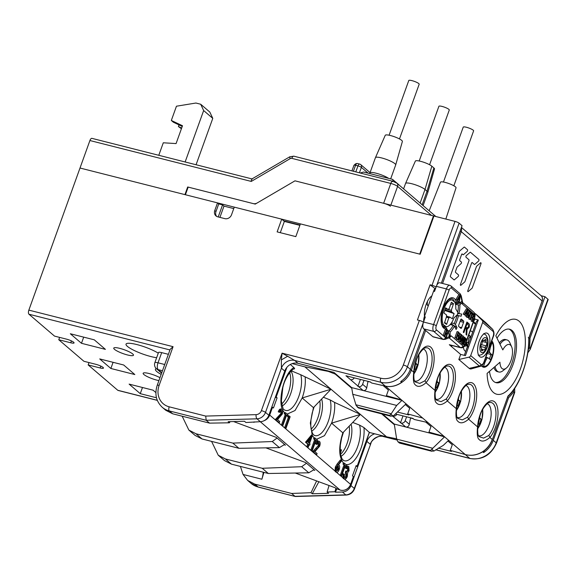 <?xml version="1.0" encoding="UTF-8"?>
<svg xmlns="http://www.w3.org/2000/svg" width="577" height="577" viewBox="0 0 577 577"><rect width="100%" height="100%" fill="white"/><g stroke="black" fill="none" stroke-linecap="round" stroke-linejoin="round"><path stroke-width="0.87" d="M219.924 217.385L223.984 206.104L222.563 204.893L218.733 203.919L217.515 202.88L80.008 168.03L28.85 310.123A3.311 1.471 104.2 0 0 28.965 314.22L54.512 336.102L66.492 339.139A5.792 1.118 -160.2 0 1 74.065 342.918A5.792 1.118 -160.2 0 1 70.747 342.781L58.767 339.745L83.91 361.281L95.883 364.318A5.792 1.118 -160.2 0 1 103.463 368.097A5.792 1.118 -160.2 0 1 100.146 367.96L88.166 364.924L89.009 362.572M222.563 204.893L218.221 216.952M216.627 216.382A5.518 4.825 130.6 0 1 215.986 211.557L218.733 203.919M441.355 283.17L462.054 225.679L459.112 223.155A3.311 0.635 -160.2 0 0 455.022 221.388L433.94 216.043L420.186 254.241L300.408 223.883L295.821 236.62L277.133 231.882L281.72 219.152L234.284 207.129L231.536 214.767A5.518 4.825 -49.4 0 1 224.907 218.647L217.724 216.822A5.518 4.825 -49.4 0 1 215.971 215.921A5.518 4.825 -49.4 0 1 214.767 210.518L215.986 211.557M280.292 232.682L284.353 221.409L299.881 225.34M284.353 221.409L281.72 219.152M223.984 206.104L233.764 208.585M374.733 433.81A11.035 9.658 -49.4 0 0 366.864 441.391L350.953 485.589A8.828 7.725 130.6 0 1 342.435 492.022L345.782 494.886L294.998 496.328L291.652 493.465L254.76 484.117L258.099 486.981L295.431 496.501L346.193 495.052A3.311 1.255 -91.6 0 1 345.782 494.886A8.828 7.725 -49.4 0 0 354.3 488.452L370.968 443.215C371.249 440.258 379.082 434.373 383.46 436.58L396.839 439.883M342.435 492.022L335.497 492.217L336.723 488.806M335.915 488.438L334.934 491.734L335.497 492.217M316.593 480.951L311.01 492.693L291.652 493.465M311.01 492.693L312.272 493.775L318.857 481.781M334.934 491.734L327.109 492.044L328.587 493.313L312.272 493.775M254.76 484.117L247.656 480.432L243.054 474.453L240.407 466.418M263.92 472.375L261.879 479.227A16.545 7.35 104.2 0 0 263.242 472.202M340.358 453.233L341.555 449.923L340.134 449.562M88.166 364.924L117.766 390.276A3.311 1.471 104.2 0 0 118.054 390.434L157.319 400.38M59.619 337.394L58.767 339.745M217.515 202.88L214.767 210.518M423.439 322.211A3.311 0.635 -160.2 0 0 419.356 320.444L417.438 319.961L430.096 284.822L432.007 285.305A3.311 0.635 19.8 0 1 436.089 287.065M205.7 416.082L169.191 406.821A3.311 1.471 104.2 0 0 169.306 410.925A22.063 19.308 130.6 0 1 162.288 407.312L165.714 410.247L172.653 413.788L209.545 423.136L206.198 420.272L205.7 416.082L256.087 414.647A5.518 4.825 130.6 0 0 261.41 410.622L282.088 353.182L281.338 359.933L281.41 368.198L265.499 412.396L268.846 415.26L284.757 371.061A11.035 9.658 130.6 0 1 298.006 363.301L333.939 372.41L351.681 387.607L401.989 400.359L396.68 405.422L352.756 394.293L351.681 387.607M209.545 423.136L229.401 422.797L228.139 421.708L244.453 421.246L245.925 422.508L260.328 421.693A8.828 7.725 -49.4 0 0 268.846 415.26M419.356 320.444L403.316 365.01A3.311 0.635 19.8 0 1 407.405 366.784A22.063 19.308 130.6 0 1 380.907 382.299L294.659 360.437L287.62 356.254L281.338 359.933M287.62 356.254L282.088 353.182L380.791 378.195A18.752 16.416 130.6 0 0 403.316 365.01M401.628 382.299L400.705 381.563A22.063 19.308 -49.4 0 0 410.348 369.302L424.622 329.64M430.096 284.822L435 288.572M484.305 450.695L483.62 452.584L482.725 451.762M473.457 321.959L475.65 323.841M431.856 295.929A13.927 6.181 104.2 0 0 424.708 310.029A13.927 6.181 104.2 0 0 424.484 316.398M438.282 448.069L451.481 451.409L450.262 450.37L465.242 454.532L449.231 440.814L448.293 440.604M382.659 414.142L394.257 424.073L444.564 436.818L427.939 422.58L414.178 419.457L412.959 418.419L395.418 413.976M401.671 380.885L401.715 382.428C396.37 386.078 390.917 387.311 385.364 386.114L371.602 382.991L370.384 381.952L345.948 375.757L350.513 379.666A3.311 2.899 -49.4 0 0 354.249 377.863M364.015 380.337L362.594 384.282A3.311 2.899 130.6 0 1 358.62 386.612L350.513 379.666M383.236 385.631L388.415 390.066L386.402 395.671L401.383 399.832L385.364 386.114C390.874 387.275 396.291 386.02 401.614 382.342M360.423 379.428L357.899 386.431M370.412 381.981L367.953 381.548L366.727 387.823C366.207 389.893 365.025 390.788 363.178 390.521L358.62 386.612M370.737 382.255L370.355 382.154M386.402 395.671L387.614 396.709M401.989 400.359L406.655 404.347L401.989 400.359M397.445 412.043L408.905 414.942L407.687 413.904L422.667 418.065L406.655 404.347L405.718 404.138M406.59 416.803L405.169 420.748A3.311 2.899 130.6 0 1 401.195 423.078L392.67 416.212M422.667 418.065L427.939 422.58L422.667 418.065M392.937 416.096L393.081 416.132A3.311 2.899 -49.4 0 0 396.825 414.329M402.998 415.894L400.474 422.898M410.182 417.712L410.528 418.015L409.302 424.29C408.783 426.36 407.6 427.254 405.754 426.987L401.195 423.078M413.305 418.722L410.528 418.015M407.687 413.904L409.706 408.3L405.306 404.535M425.812 422.097L430.99 426.533L428.978 432.137L443.958 436.299L449.231 440.814L444.564 436.818L431.791 449.209L433.94 451.055L431.214 451.048L430.471 450.413L431.791 449.209M428.978 432.137L430.19 433.176M433.94 451.055L443.309 445.365L448.617 440.294M430.471 450.413L397.95 441.787L396.68 439.133L394.257 424.073M397.95 441.787L399.493 443.064L431.82 451.257L399.493 443.064M352.756 394.293L356.088 405.371L358.829 408.047L390.326 416.031L393.06 416.031L394.084 415.245L406.042 403.828M358.829 408.047L390.932 416.233L389.583 415.39L391.249 413.723L396.68 405.422M358.613 408.047L357.062 406.771M277.083 438.044L272.272 441.528L232.856 443.107L195.964 433.76L188.859 430.067L195.113 435.426L202.044 438.967L238.936 448.315L279.383 447.622L284.612 444.492M188.859 430.067L182.166 416.197M229.401 422.797L230.122 421.657M162.288 407.312C156.129 401.441 154.441 394.105 157.232 385.299L170.186 349.316L173.064 346.676L159.129 385.378A18.752 16.416 130.6 0 0 169.191 406.821M161.683 352.626L158.019 362.81A5.518 1.06 19.8 0 0 154.852 362.681L158.524 352.489A5.518 1.06 -160.2 0 1 161.683 352.626L168.39 354.321M81.472 343.301L105.425 349.373L94.275 339.817L70.322 333.751L81.472 343.301L83.687 337.134M155.891 392.591L153.071 390.182L129.111 384.109L140.261 393.658L156.475 397.762M110.871 368.479L134.823 374.552L123.673 364.996L99.72 358.93L110.871 368.479L113.085 362.313M158.278 353.182A19.034 3.664 -160.2 0 0 136.944 344.584A19.034 3.664 -160.2 0 0 126.031 344.123A19.034 3.664 -160.2 0 0 150.936 356.564A19.034 3.664 -160.2 0 0 156.648 357.704M156.345 368.638A19.034 3.664 -160.2 0 0 155.429 369.309A19.034 3.664 -160.2 0 0 161.156 374.401M127.467 354.956A10.48 2.019 -160.2 0 0 133.475 355.208A10.48 2.019 -160.2 0 0 119.764 348.357A10.48 2.019 -160.2 0 0 113.756 348.104A10.48 2.019 -160.2 0 0 127.467 354.956M159.966 377.711A10.48 2.019 -160.2 0 0 149.162 373.535A10.48 2.019 -160.2 0 0 143.154 373.283A10.48 2.019 -160.2 0 0 156.865 380.135A10.48 2.019 -160.2 0 0 158.927 380.589M140.261 393.658L142.483 387.492M254.168 421.866L253.952 422.371M232.856 443.107L238.936 448.315M306.481 463.223L301.67 466.706L262.254 468.286L225.362 458.939L218.257 455.253L211.564 441.376M218.257 455.253L224.511 460.605L231.442 464.146L268.334 473.493L308.782 472.801L314.003 469.671M262.254 468.286L268.334 473.493M450.262 450.37L452.281 444.766L447.882 441.001M482.711 451.798C477.064 455.195 471.243 456.111 465.242 454.532C471.2 456.075 476.991 455.13 482.61 451.712L482.927 451.69C487.349 448.646 490.493 444.615 492.347 439.616L507.724 396.788C519.668 386.265 529.484 358.88 528.95 337.949L542.12 300.92L461.232 231.637L442.566 283.48M507.522 397.466L508.597 397.733L493.263 440.323A22.063 19.308 130.6 0 1 483.62 452.584M513.645 389.915L513.58 391.963A47.992 21.306 104.2 0 1 508.597 397.733M514.67 388.422L514.742 392.403L513.58 391.963M366.864 441.391L370.21 444.254A11.035 9.658 130.6 0 1 383.46 436.493L382.681 435.823M528.95 337.999L530.003 338.266L544.969 296.701L541.154 295.727M530.003 338.266A47.992 21.306 104.2 0 1 529.462 347.837L530.184 348.458L530.22 349.424L548.15 299.607A3.311 0.635 -160.2 0 0 547.912 299.218L544.969 296.701M529.462 347.837L528.251 349.691M530.22 349.424L527.796 352.864M451.596 346.662L452.007 345.515M475.491 324.281L473.299 322.399M463.36 347.224A10.48 4.652 104.2 0 0 463.951 349.474A10.48 4.652 104.2 0 0 464.939 350.895A10.48 4.652 104.2 0 0 465.747 351.35M472.585 332.359A10.48 4.652 104.2 0 0 471.907 331.544A10.48 4.652 104.2 0 0 470.197 331.01M450.082 345.024L451.185 346.308M451.221 346.005L451.452 345.378M428.502 305.24L427.124 304.887L428.271 305.875M427.456 301.382A13.927 6.181 -75.8 0 1 427.124 304.887M329.049 485.524L327.109 492.044M340.163 450.796L341.151 451.041M446.41 317.184L448.863 317.826A1.104 0.49 104.2 0 0 448.942 317.862A1.104 0.49 104.2 0 0 449.634 317.083L446.511 316.146M449.678 316.953L452.39 318.8L454.106 313.621L444.737 310.426M454.106 313.621L451.394 311.768L444.845 310.109M448.92 308.76L449.122 308.789A1.104 0.49 104.2 0 0 449.05 308.76A1.104 0.49 104.2 0 0 448.358 309.539L451.358 310.311A1.104 0.49 104.2 0 1 451.438 311.638L451.394 311.768M450.594 304.562L453.493 303.668L451.373 302.218L449.18 308.825M451.308 310.275L453.493 303.668M445.249 308.89L448.358 309.539M448.315 309.669L445.603 307.815L443.886 312.994L446.555 314.977A1.104 0.49 104.2 0 0 446.634 316.304L444.499 322.947L446.62 324.397L444.716 322.283M446.62 324.397L448.812 317.79M451.632 299.86L454.611 301.886A13.79 6.123 -75.8 0 1 455.808 308.969L457.929 312.59A1.104 0.49 -75.8 0 1 457.914 313.801A1.104 0.49 -75.8 0 1 457.547 314.451L453.962 317.934A13.79 6.123 -75.8 0 1 446.36 326.762L443.381 324.728A13.79 6.123 -75.8 0 1 443.684 309.683A13.79 6.123 -75.8 0 1 451.632 299.86L449.216 299.247M442.494 325.781L446.36 326.762M443.381 324.728L441.895 324.353M445.841 219.065L456.039 187.813A8.273 1.594 -160.2 0 0 455.433 186.84A8.273 1.594 -160.2 0 0 446.987 182.916A8.273 1.594 -160.2 0 0 440.467 182.209L429.18 210.807M453.839 185.772L473.609 130.864A5.518 1.06 -160.2 0 0 466.389 127.257A5.518 1.06 -160.2 0 0 463.23 127.128L443.461 182.036M429.584 164.741L449.281 110.027A5.518 1.06 -160.2 0 0 442.061 106.42A5.518 1.06 -160.2 0 0 438.902 106.291L419.205 160.997M399.479 138.949L419.176 84.242A5.518 1.06 -160.2 0 0 411.956 80.636A5.518 1.06 -160.2 0 0 408.79 80.499L389.093 135.213M483.598 366.366A13.242 5.878 -75.8 0 1 483.526 366.352L483.598 366.366A13.242 5.878 -75.8 0 0 491.748 357.625A13.242 5.878 -75.8 0 0 492.145 342.406L491.301 342.175M492.145 342.406L490.486 347.015L489.368 347.549M484.615 360.762L485.185 361.736L486.981 358.122L487.918 357.863L490.601 359.651A12.607 5.597 104.2 0 0 492.203 355.216L489.794 352.634L489.447 351.278L490.486 347.015M485.185 361.736L483.526 366.352M489.246 358.981L490.601 359.651M489.332 358.807A11.129 4.941 104.2 0 0 490.854 354.523L492.203 355.216M487.666 352.273L489.794 352.634M490.854 354.523L487.255 353.434M488.12 351.025L489.447 351.278M488.777 349.193L489.7 349.41M486.086 359.442L485.192 359.161M486.981 358.122L485.726 357.675M487.918 357.863L485.921 357.134M463.591 322.312A1.104 0.49 104.2 0 0 463.555 320.949L461.427 319.124A1.104 0.49 104.2 0 0 461.326 319.074A1.104 0.49 104.2 0 0 460.655 319.795L458.729 325.139A1.104 0.49 104.2 0 0 458.765 326.51L460.893 328.327A1.104 0.49 104.2 0 0 460.994 328.385A1.104 0.49 104.2 0 0 461.665 327.657L463.591 322.312L460.071 321.418M451.488 322.868L454.128 323.538A20.96 9.304 104.2 0 0 457.02 315.504L461.153 316.21L461.65 314.068L457.518 313.354M448.105 332.179L449.021 334.04L449.086 336.939L450.197 336.016L450.089 332.128L449.101 330.917A20.96 9.304 104.2 0 0 453.212 325.327L454.467 326.171L456.104 329.481L457.02 327.693L455.383 324.382L454.128 323.538M455.462 304.274L458.426 305.024L459.927 304.793L462.127 302.882L462.105 302.016L462.574 304.281L462.761 303.091L461.275 295.9A2.207 1.457 168.3 0 1 461.03 296.83L461.91 301.093L460.417 302.384L456.212 301.764L454.835 302.572M459.624 341.548L461.11 342.284L460.771 341.995L462.97 335.879L461.773 335.576L461.456 336.456M461.146 342.19L461.081 342.983L462.639 343.596L461.081 342.983M462.97 335.879L463.331 336.189L462.855 341.75L464.499 337.192L463.266 336.99M462.877 344.519L462.004 343.769L464.074 344.822C464.86 345.363 465.61 344.657 466.31 342.695L466.634 339.132L464.73 337.797M468.236 315.013L469.49 311.537L470.688 311.84L469.433 315.316L468.236 315.013L467.846 315.965M467.644 311.111L467.961 310.224L469.159 310.527L467.889 314.047L467.868 317.523L466.67 317.22L467.868 317.523C468.56 317.985 469.188 317.357 469.765 315.648L471.027 312.135L470.688 311.84M466.202 316.297L466.67 317.22M468.784 318.93L470.327 319.528L469.981 319.232L471.928 313.823L470.731 313.52L468.784 318.93L469.981 319.232M473.508 314.876C472.686 314.422 471.914 315.165 471.2 317.105L471.25 321.144L472.743 321.605L471.25 321.144M474.705 315.179L474.727 319.312C474.02 321.187 473.255 321.901 472.448 321.447L472.397 317.408C473.111 315.468 473.883 314.725 474.705 315.179L473.09 314.689M463.18 314.126L464.745 314.746L464.377 314.436L467.543 309.149L466.346 308.846L463.18 314.126L464.377 314.436M465.415 313.585L465.134 315.807L466.699 316.42L465.134 315.807M457.063 339.363L458.556 340.098L458.188 339.781L461.355 334.501L460.157 334.198L459.516 335.266M459.227 338.937L458.946 341.151L460.511 341.772L458.946 341.151M454.892 337.682L456.429 338.281L456.09 337.985L458.289 331.876L457.092 331.573L454.892 337.682L456.09 337.985M457.28 335.929L456.421 338.987L457.958 339.586L456.421 338.987M458.289 331.876L458.636 332.164L457.727 334.674L458.917 335.691L459.819 333.181L458.621 332.879L457.914 334.833M465.48 328.111L466.331 328.904L466.065 334.588L466.721 335.15L467.002 329.243L469.065 327.426C469.685 325.378 469.563 324.072 468.69 323.517L466.93 322.009L463.266 332.193L463.836 332.684L465.48 328.111L464.795 327.938M466.411 329.092L467.204 329.308M462.127 302.882L455.376 303.92M461.91 301.093L462.105 302.016M446.144 332.749L446.85 330.794L448.048 331.097L447.146 333.6L445.956 332.59L446.858 330.08L446.519 329.784L444.319 335.901L444.658 336.189L445.704 333.29L446.886 334.307L445.848 337.206L444.651 336.903L446.187 337.502L448.387 331.393L448.048 331.097M457.979 299.218L459.299 299.629L458.261 298.735L457.309 300.379L455.743 299.766L458.91 294.479L451.445 288.089A3.311 1.471 -75.8 0 0 449.13 290.101L436.291 325.753A3.311 1.471 -75.8 0 0 436.407 329.849L443.122 335.598L445.321 329.481L446.519 329.784M458.102 299.319L457.698 301.439L459.263 302.052L460.496 295.114L458.91 294.479M449.021 334.04L448.271 331.725M443.287 326.863L446.41 327.974L447.5 330.96M435.808 287.851A5.518 2.452 104.2 0 0 433.551 291.219L424.376 316.686A5.518 2.452 104.2 0 0 423.72 321.418M474.799 319.103L478.29 319.99L465.451 355.634L460.662 354.422L449.31 344.7A5.518 2.452 104.2 0 0 449.786 344.952L460.807 347.743A5.518 2.452 -75.8 0 1 460.331 347.491L449.05 337.833M433.551 291.219L434.503 291.464L436.342 286.372A5.518 2.452 104.2 0 1 439.724 282.759L449.786 285.305A5.518 2.452 -75.8 0 0 446.403 288.918L436.342 286.372M424.376 316.686L425.336 316.924L423.504 322.016A5.518 2.452 104.2 0 0 423.698 328.847L432.822 336.665A5.518 2.452 104.2 0 0 433.298 336.918L443.36 339.471A5.518 2.452 -75.8 0 1 442.884 339.211A2.207 1.933 -49.4 0 0 445.531 337.66A3.311 1.471 -75.8 0 0 446.288 337.776A2.207 1.882 68.7 0 1 445.177 339.341L449.844 337.523L451.207 335.857L449.707 336.441M450.197 336.016L449.043 334.595M457.02 315.504L456.58 315.388M453.212 325.327L450.175 324.555M449.101 330.917L447.694 330.556M456.724 315.251L461.153 316.21M457.02 327.693L450.954 323.618M444.319 335.901L443.122 335.598L444.658 336.189M443.461 335.886L444.651 336.903L445.689 334.004L446.886 334.307M460.417 302.384L458.463 303.113L454.943 302.593M459.263 302.052L457.698 301.439M458.895 301.742L459.299 299.629M455.743 299.766L457.309 300.379M456.941 300.069L460.107 294.782M459.451 298.836L460.049 295.655L458.621 298.121L459.451 298.836M459.811 296.924L459.379 296.816M459.573 341.692L460.771 341.995M464.499 337.192L464.838 337.487L462.639 343.596M462.278 343.286L462.754 337.725L461.11 342.284M463.201 344.08L465.401 337.963M464.297 344.094L463.8 343.668L465.488 338.966L465.985 339.384L465.971 342.392L465.026 344.152L464.088 343.914M465.141 339.55L464.773 342.089L463.829 343.849M465.394 339.24L465.985 339.384M465.264 339.586L466.339 339.86M464.773 342.089L465.971 342.392M468.358 316.852L468.25 314.299L469.498 310.823L469.159 310.527M468.127 316.723L469.433 315.316M471.928 313.823L470.702 313.044M471.149 313.16L471.402 312.453L470.955 312.337M471.402 312.453L473.306 314.083L473.053 314.79L472.116 314.552M473.053 314.79L472.274 314.119L470.327 319.528M471.2 317.105L472.397 317.408M472.7 320.74L474.388 319.009L474.453 315.886L472.736 317.711L472.902 320.855M473.255 315.583L473.19 318.706L472.412 320.206M473.19 318.706L474.388 319.009M467.543 309.149L467.933 309.481L466.699 316.42M466.331 316.109L466.735 313.989L465.538 313.686M466.735 313.989L465.697 313.102L464.745 314.746M466.05 312.482L466.887 313.196L467.485 310.022L466.05 312.482M456.991 339.478L458.188 339.781M461.355 334.501L461.744 334.833L460.511 341.772M460.143 341.461L460.547 339.341L459.35 339.038M460.547 339.341L459.508 338.454L458.556 340.098M459.862 337.833L460.691 338.548L461.297 335.374L459.862 337.833M459.819 333.181L460.157 333.477L457.958 339.586M457.619 339.298L458.665 336.398L457.46 336.095M458.665 336.398L457.474 335.381L456.429 338.281M466.692 322.673L468.019 324.476M469.065 327.426L468.365 327.253M467.168 328.053L466.331 328.904M467.139 330.015L466.49 329.849M466.396 323.502L468.293 324.707L468.481 326.964L466.995 327.866L467.428 328.125L465.098 327.109M465.552 327.505L466.995 327.866L465.221 326.762M467.082 323.675L465.906 326.935M476.761 266.112L480.569 262.795A0.909 0.404 -75.8 0 1 480.814 262.715A0.909 0.404 -75.8 0 1 480.929 263.877L472.332 287.75A0.909 0.404 -75.8 0 1 472.022 288.262L468.207 291.58A0.909 0.404 -75.8 0 1 467.961 291.659A0.909 0.404 -75.8 0 1 467.853 290.498L476.443 266.624A0.909 0.404 -75.8 0 1 476.761 266.112M464.99 281.468A0.909 0.404 -75.8 0 1 464.68 281.973L460.864 285.29A0.909 0.404 -75.8 0 1 460.619 285.377A0.909 0.404 -75.8 0 1 460.511 284.209L468.928 260.826A0.909 0.404 104.2 0 0 468.899 259.7L466.028 257.248A0.909 0.404 -75.8 0 1 465.906 256.462A0.909 0.404 -75.8 0 1 466.31 255.611L470.125 252.3A0.909 0.404 -75.8 0 1 470.37 252.214A0.909 0.404 -75.8 0 1 470.45 252.257L478.845 259.448A0.909 0.404 -75.8 0 1 478.968 260.234A0.909 0.404 -75.8 0 1 478.571 261.085L474.756 264.396A0.909 0.404 -75.8 0 1 474.51 264.482A0.909 0.404 -75.8 0 1 474.431 264.439L472.231 262.557A0.909 0.404 104.2 0 0 472.152 262.513A0.909 0.404 104.2 0 0 471.597 263.112L464.99 281.468M467.5 249.733L464.442 247.107A0.909 0.404 -75.8 0 0 464.362 247.064A0.909 0.404 -75.8 0 0 464.117 247.151L459.407 251.247A0.909 0.404 -75.8 0 0 459.09 251.76L450.464 275.719A0.909 0.404 -75.8 0 0 450.5 276.845L454.027 279.874A0.909 0.404 -75.8 0 0 454.106 279.917A0.909 0.404 -75.8 0 0 454.351 279.831L458.167 276.513A0.909 0.404 -75.8 0 0 458.571 275.662A0.909 0.404 -75.8 0 0 458.448 274.883L455.585 272.423A0.909 0.404 104.2 0 1 455.549 271.305L456.934 267.461A0.909 0.404 104.2 0 1 457.244 266.949L461.059 263.631A0.909 0.404 -75.8 0 0 461.463 262.78A0.909 0.404 -75.8 0 0 461.34 262.001L459.804 260.689A0.909 0.404 104.2 0 1 459.775 259.563L461.586 254.536A0.909 0.404 104.2 0 1 462.141 253.945A0.909 0.404 104.2 0 1 462.22 253.981L463.086 254.724A0.909 0.404 -75.8 0 0 463.165 254.767A0.909 0.404 -75.8 0 0 463.41 254.681L467.226 251.363A0.909 0.404 -75.8 0 0 467.622 250.512A0.909 0.404 -75.8 0 0 467.5 249.733M466.086 344.952L465.358 344.577M468.019 346.95L466.497 342.536L468.077 342.435L468.344 344.123L468.077 342.442C468.373 338.735 469.094 337.069 470.226 337.451M470.738 337.48L470.024 337.3M481.182 347.693A1.652 0.736 -75.8 0 1 481.247 347.736A1.652 0.736 -75.8 0 1 481.478 349.121A1.89 0.837 104.2 0 0 481.737 350.708A1.89 0.837 104.2 0 0 481.903 350.794A1.89 0.837 104.2 0 0 482.747 350.21A1.652 0.736 -75.8 0 1 483.49 349.705A1.652 0.736 -75.8 0 1 483.634 349.777A1.652 0.736 -75.8 0 1 483.692 349.842A1.89 0.837 104.2 0 0 483.764 349.914A1.89 0.837 104.2 0 0 483.93 350.001A1.89 0.837 104.2 0 0 485.322 347.621A1.652 0.736 -75.8 0 1 485.971 345.825A1.89 0.837 104.2 0 0 486.685 344.051A1.89 0.837 104.2 0 0 486.411 342.572A1.89 0.837 104.2 0 0 486.332 342.514A1.652 0.736 -75.8 0 1 486.267 342.471A1.652 0.736 -75.8 0 1 486.036 341.086A1.89 0.837 104.2 0 0 485.776 339.5A1.89 0.837 104.2 0 0 485.61 339.413A1.89 0.837 104.2 0 0 484.767 339.997A1.652 0.736 -75.8 0 1 484.024 340.502A1.652 0.736 -75.8 0 1 483.879 340.43A1.652 0.736 -75.8 0 1 483.822 340.365A1.89 0.837 104.2 0 0 483.75 340.293A1.89 0.837 104.2 0 0 483.584 340.206A1.89 0.837 104.2 0 0 482.192 342.587A1.652 0.736 -75.8 0 1 481.543 344.382A1.89 0.837 104.2 0 0 480.829 346.157A1.89 0.837 104.2 0 0 481.103 347.635A1.89 0.837 104.2 0 0 481.182 347.693M467.413 346.727L466.057 343.337L466.266 344.613M468.589 335.475L468.993 335.396M470.003 335.828L468.611 335.922M466.497 342.536L467.514 346.445M470.435 337.278L470.067 335.915M464.442 346.135L466.721 345.839L464.442 346.135M468.315 336.232L469.952 335.771L470.205 337.343M469.952 335.771L470.45 337.408M415.26 363.964L417.308 364.491L415.685 363.106M417.308 364.491L415.469 369.59L414.336 368.609M436.544 382.198L438.592 382.724L436.969 381.339M438.592 382.724L436.76 387.823L435.621 386.842M457.835 400.431L459.883 400.957L458.261 399.572M459.883 400.957L458.044 406.049L456.905 405.076M479.119 418.664L481.168 419.19L479.545 417.806M481.168 419.19L479.336 424.283L478.196 423.309M251.983 178.92L91.938 138.357A3.311 1.471 104.2 0 0 89.911 140.528L80.008 168.03L184.936 194.622L187.684 186.984L253.26 203.602A5.518 4.825 130.6 0 0 257.183 202.967L294.991 180.832L433.457 215.921L419.71 254.118L185.412 194.745L188.167 187.099L255.243 204.099L294.991 180.832L383.633 203.292A5.518 1.06 19.8 0 1 390.449 206.249M252.394 179.101C251.673 178.632 251.298 179.404 251.269 181.423L89.911 140.528M431.827 166.183L425.011 189.465L427.038 191.203L433.854 167.921L431.827 166.183A9.102 1.753 -160.2 0 0 422.559 161.877A9.102 1.753 -160.2 0 0 415.368 161.077L405.559 183.428A10.754 2.07 -160.2 0 0 405.552 183.457L403.59 188.888M422.148 204.785L427.038 191.203A10.754 2.07 -160.2 0 1 427.824 192.451A10.754 2.07 -160.2 0 0 427.824 192.451L434.517 168.982A9.102 1.753 -160.2 0 0 433.854 167.921M420.121 203.046L425.011 189.465A10.754 2.07 -160.2 0 0 414.062 184.38A10.754 2.07 -160.2 0 0 405.559 183.428M390.672 178.877L395.685 164.957A10.754 2.07 -160.2 0 0 395.692 164.928A10.754 2.07 -160.2 0 0 394.906 163.68A10.754 2.07 -160.2 0 0 383.957 158.588A10.754 2.07 -160.2 0 0 375.454 157.644A10.754 2.07 -160.2 0 0 375.439 157.665L369.944 172.949A10.754 2.07 19.8 0 1 377.546 173.598A10.754 2.07 19.8 0 1 388.595 178.351M395.692 164.928L402.385 141.452A9.102 1.753 -160.2 0 0 401.722 140.399A9.102 1.753 -160.2 0 0 392.454 136.093A9.102 1.753 -160.2 0 0 385.256 135.292L375.454 157.644M360.228 173.006L363.64 172.025L392.454 179.324L398.563 184.496M399.197 185.13L398.635 184.546M392.648 181.611C393.139 180.111 392.987 179.346 392.18 179.324M351.934 170.907L353.982 165.217A2.755 0.534 19.8 0 1 355.569 165.282L353.405 171.282M359.651 164.084L357.257 163.479A2.755 1.226 104.2 0 0 355.569 165.282L357.964 165.887A2.755 1.226 -75.8 0 1 359.651 164.084A2.755 2.755 0 0 1 360.769 164.661A2.755 2.416 130.6 0 1 361.368 167.366L359.413 172.804M356.81 163.536A2.755 2.416 -49.4 0 0 354.393 165.087M187.684 186.984L188.088 187.323M158.783 155.3L163.291 142.786L176.079 143.579L182.491 125.75L171.326 120.47L176.454 106.211L195.899 103.031L200.695 104.242L203.652 110.553L185.138 161.978M171.326 120.47L173.352 122.209L182.253 126.421M179.014 124.884L178.416 126.551L181.416 128.743M181.654 128.08L178.416 126.551M200.695 104.242L209.819 112.061L212.776 118.364L196.072 164.748M212.776 118.364L203.652 110.553M299.997 225.016L283.769 220.904M295.785 224.302L295.2 223.804M433.457 215.921L433.861 216.267M280.703 410.362L280.862 413.608L275.135 419.739L269.704 415.087L311.227 450.651L312.186 450.897L315.965 440.381L316.982 441.254L317.415 440.056L314.963 437.957L314.53 439.155L313.578 438.909L315.547 440.027L311.768 450.536L312.186 450.897M340.625 475.83L336.29 472.123L342.846 477.734L340.625 475.83L341.577 476.075L345.363 465.567L346.38 466.432L346.813 465.235L344.361 463.136L343.928 464.334L342.969 464.088L344.945 465.206L341.158 475.715L341.577 476.075M344.245 478.939L350.592 484.377L344.245 478.939M318.115 442.408L318.266 445.646L312.539 451.784L334.999 471.012L315.706 454.496L316.665 454.734L317.098 453.536L314.927 451.676L319.68 446.151C320.379 443.922 320.329 442.364 319.521 441.463C318.504 440.886 317.53 441.751 316.6 444.066L315.641 443.821L316.059 444.182L317.018 444.427C317.682 442.811 318.367 442.22 319.067 442.646L318.785 442.494M316.528 439.292L324.454 435.678L331.573 423.15L360.394 414.409L342.846 432.808C338.504 446.713 338.692 456.746 343.402 462.905L342.969 464.088M316.982 441.254L315.807 440.828M318.562 441.225C317.545 440.648 316.571 441.513 315.641 443.821M335.338 467.038L334.999 471.012L335.468 471.813L336.427 472.058C335.634 471.12 335.59 469.527 336.297 467.276L341.36 460.172L340.401 459.927L337.091 464.081L335.338 467.038L336.297 467.276M341.158 475.715L340.206 475.477L343.986 464.961M342.846 432.808L331.573 423.15A24.66 10.949 104.2 0 0 334.566 402.393L330.167 399.94L323.351 397.25M369.41 432.462L386.547 436.811L360.394 414.409L334.566 402.393M360.394 414.409L331.003 389.23L313.448 407.629L302.175 397.971L331.003 389.23L300.776 374.762L291.335 370.838M287.13 414.113L295.056 410.499L302.175 397.971A24.66 10.949 104.2 0 0 305.168 377.214M293.931 368.905C294.84 369.006 294.833 368.559 293.902 367.563L290.303 364.484M292.2 363.625L304.851 366.828L331.003 389.23M293.902 367.563C282.86 373.788 276.448 406.597 284.605 412.548L284.18 413.731L286.149 414.849L282.369 425.357L282.788 425.718L286.574 415.202L287.584 416.075L288.017 414.877L285.572 412.771L285.139 413.976L284.18 413.731M282.182 405.963A19.308 8.568 104.2 0 0 291.839 389.893A19.308 8.568 104.2 0 0 291.003 371.162M289.661 372.692A19.308 8.568 -75.8 0 1 281.735 403.979M336.182 488.589L335.114 487.753L295.265 473.032M319.817 400.95A19.308 8.568 -75.8 0 1 311.133 429.158M349.215 426.129A19.308 8.568 -75.8 0 1 340.524 454.337M265.867 447.853L305.716 462.574L314.84 470.385L313.801 470.003M233.57 421.556L276.318 437.395L285.442 445.206L284.403 444.824M353.355 476.703L352.511 475.736L356.175 465.552L357.17 466.461L355.915 466.281M347.83 466.288C347.029 465.783 346.207 466.382 345.363 468.106L346.734 468.704L348.097 467.594M347.404 467.493L347.679 470.132L346.734 471.265L345.796 471.027L345.363 472.231L345.904 475.938L344.693 477.554M343.07 473.804L342.846 477.734L343.387 478.593L344.339 478.838C343.51 477.965 343.409 476.371 344.029 474.049L343.07 473.804M346.38 466.432L345.205 466.007M369.309 432.389L363.957 427.564L359.565 425.119L352.742 422.429M345.363 468.106L346.315 468.344C347.166 466.627 347.989 466.021 348.789 466.533L349.056 470.738L347.642 472.686L347.318 476.436C346.344 478.722 345.356 479.516 344.339 478.838L343.82 478.831M343.387 478.593L344.152 478.852M345.169 477.85L344.231 476.342L344.447 474.409L344.029 474.049M344.779 477.641C345.472 478.203 346.164 477.72 346.864 476.176L346.315 472.469L345.363 472.231M345.904 475.938L346.864 476.176M347.224 471.524L346.748 471.272L346.315 472.469M346.748 471.272L348.638 470.378L348.364 467.738L347.801 467.594M347.679 470.132L348.638 470.378M346.315 468.344L346.734 468.704M347.477 466.101L348.789 466.533M343.928 464.334L344.945 465.206M343.402 462.905L344.361 463.136M340.978 456.32A19.308 8.568 104.2 0 0 349.979 442.559A19.308 8.568 104.2 0 0 351.04 424.218M386.547 436.811L396.623 438.765M351.79 388.278L335.215 374.076L328.299 371.393L304.851 366.828M394.365 424.744L381.7 413.897M275.287 397.365L277.111 397.827L273.44 408.011L271.861 406.872M275.532 396.687L277.111 397.827M315.706 454.496L281.41 425.119L285.197 414.603M282.369 425.357L281.41 425.119L278.302 422.451L279.261 422.696L279.694 421.498L277.523 419.638L282.268 414.113C282.968 411.884 282.918 410.319 282.117 409.425C281.1 408.848 280.126 409.713 279.189 412.028L278.229 411.783C279.167 409.468 280.141 408.603 281.158 409.18M278.302 422.451L275.135 419.739L276.087 419.984L281.821 413.846L281.663 410.608C280.956 410.182 280.271 410.774 279.607 412.382L278.229 411.783M284.605 412.548L285.572 412.771M287.584 416.075L286.408 415.649M285.536 428.076L284.576 427.831L288.363 417.315L287.642 416.702L289.322 417.56L285.536 428.076L285.954 428.43L290.173 416.717L288.349 415.736L287.642 416.702M307.7 447.06L306.74 446.814L307.714 444.11L305.5 442.213L308.673 444.355L307.7 447.06L308.118 447.413L309.092 444.708L309.625 445.17L310.058 443.973L309.524 443.511L312.445 435.404L311.4 435.087L305.5 442.213M311.768 450.536L310.808 450.298L314.588 439.782M312.373 435.592L314.003 437.727L313.578 438.909M313.448 407.629L310.339 423.035L312.222 435.296M311.58 431.142A19.308 8.568 104.2 0 0 320.581 417.38A19.308 8.568 104.2 0 0 321.641 399.039M314.003 437.727L314.963 437.957M314.53 439.155L315.547 440.027M307.159 447.175L308.118 447.413M307.714 444.11L308.673 444.355M306.459 442.458L312.359 435.325M308.983 445.011L309.625 445.17M310.938 438.066L309.106 443.15L307.714 441.96L310.938 438.066M308.306 442.465L309.084 440.309M284.995 428.192L285.954 428.43M288.363 417.315L289.322 417.56M288.601 416.947L289.308 415.981M281.828 425.473L282.788 425.718M285.139 413.976L286.149 414.849M276.087 419.984L279.261 422.696M279.643 416.681L278.684 416.443M280.862 413.608L281.821 413.846M279.189 412.028L279.607 412.382M280.783 408.978L282.117 409.425M341.36 460.172L341.454 461.081L338.519 464.759L339.045 465.062C339.824 465.971 339.867 467.529 339.175 469.714C338.295 471.863 337.379 472.642 336.427 472.058L335.828 472.008M335.468 471.813L336.175 472.022M337.942 466.043L338.519 466.187L336.701 467.68L336.881 470.875L338.735 469.418L338.252 466.036M337.567 465.942L337.776 469.18L336.716 470.681M337.776 469.18L338.735 469.418M312.539 451.784L313.499 452.022L316.665 454.734M313.499 452.022L317.054 448.726L316.095 448.48M317.054 448.726L319.225 445.891L319.067 442.646L318.468 442.494M318.266 445.646L319.225 445.891M316.6 444.066L317.018 444.427M318.187 441.016L319.521 441.463M487.161 403.734A16.545 7.35 -75.8 0 1 489.058 424.953A16.545 7.35 -75.8 0 1 478.441 435.628M446.05 399.118A18.695 8.302 104.2 0 0 451.005 390.102A18.695 8.302 104.2 0 0 451.228 389.475A18.695 8.302 104.2 0 0 446.591 366.157C446.944 364.996 440.128 369.987 437.525 378.909L435.296 390.066C434.87 396.197 435.303 399.572 436.58 400.193L441.03 401.642L446.05 399.118A2.207 1.479 40.8 0 1 447.312 400.957A20.671 9.174 104.2 0 0 453.039 390.297A20.671 9.174 104.2 0 0 451.856 365.234A20.671 9.174 104.2 0 0 437.474 378.317A20.671 9.174 104.2 0 0 437.352 378.685A20.671 9.174 104.2 0 0 435.008 390.427C434.813 392.382 433.89 400.806 436.299 402.782C438.823 405.681 442.487 405.076 447.312 400.957L456.299 408.66A2.207 0.793 3.3 0 0 456.58 408.314C456.162 414.43 456.587 417.806 457.871 418.426L462.314 419.876L467.334 417.351A2.207 1.479 40.8 0 1 468.596 419.19A20.671 9.174 104.2 0 0 474.323 408.53A20.671 9.174 104.2 0 0 473.147 383.467A20.671 9.174 104.2 0 0 458.765 396.55A20.671 9.174 104.2 0 0 458.636 396.918A20.671 9.174 104.2 0 0 456.299 408.66C456.097 410.615 455.181 419.039 457.583 421.015C460.107 423.915 463.778 423.309 468.596 419.19L477.583 426.893A2.207 0.793 3.3 0 0 477.871 426.547C477.446 432.663 477.879 436.039 479.155 436.659L483.605 438.109L488.625 435.585A2.207 1.479 40.8 0 1 489.887 437.424A20.671 9.174 104.2 0 0 495.614 426.764A20.671 9.174 104.2 0 0 494.431 401.7A20.671 9.174 104.2 0 0 480.05 414.784A20.671 9.174 104.2 0 0 479.927 415.151A20.671 9.174 104.2 0 0 477.583 426.893C477.381 428.848 476.465 437.272 478.874 439.248C481.391 442.148 485.062 441.542 489.887 437.424L492.253 439.45A22.063 19.308 -49.4 0 1 482.61 451.712M460.662 354.422L458.83 359.514L469.166 368.371A11.035 4.897 104.2 0 0 471.387 368.847L480.554 366.265A6.123 2.719 -75.8 0 1 479.321 366.006L468.978 357.149L458.83 359.514M485.935 322.795A11.035 4.897 104.2 0 0 485.805 322.658A11.035 4.897 104.2 0 0 485.668 322.536L475.333 313.679L475.066 314.422M481.535 365.818A14.064 6.246 104.2 0 0 483.396 367.174A14.064 6.246 104.2 0 0 492.022 357.964A14.064 6.246 104.2 0 0 491.799 340.805M520.418 368.955A38.616 17.144 104.2 0 0 520.8 323.041A38.616 17.144 104.2 0 0 495.838 335.828L502.812 349.907A12.687 5.633 -75.8 0 1 511.64 346.806A12.687 5.633 -75.8 0 1 510.89 360.791A12.687 5.633 -75.8 0 1 506.224 368.169A12.687 5.633 -75.8 0 1 499.942 362.262L487.111 373.413A38.616 17.144 104.2 0 0 499.797 394.387A38.616 17.144 104.2 0 0 520.418 368.955M507.81 396.24A45.511 20.202 -75.8 0 0 528.763 338.028L528.258 337.646M475.744 323.589L473.544 321.706M482.899 366.193A16.293 7.234 -75.8 0 1 482.365 366.676M500.021 344.267A16.545 7.35 -75.8 0 1 506.938 339.911L505.495 339.543A16.545 7.35 104.2 0 0 499.336 342.889M508.914 329.085A27.581 12.247 -75.8 0 1 511.568 364.267A27.581 12.247 -75.8 0 1 495.391 382.457M493.948 367.47A16.545 7.35 104.2 0 0 497.367 371.624L498.802 371.992A16.545 7.35 -75.8 0 1 495.052 366.51M444.586 367.268A16.545 7.35 -75.8 0 1 446.483 388.487A16.545 7.35 -75.8 0 1 435.873 399.161M465.87 385.501A16.545 7.35 -75.8 0 1 467.774 406.72A16.545 7.35 -75.8 0 1 457.157 417.395M423.294 349.035A16.545 7.35 -75.8 0 1 425.199 370.254A16.545 7.35 -75.8 0 1 414.582 380.928M425.638 330.513L411.358 370.167L413.723 372.194A2.207 0.793 3.3 0 0 414.012 371.848C413.586 377.964 414.012 381.339 415.296 381.96L419.739 383.409L424.759 380.885A2.207 1.479 40.8 0 1 426.021 382.731A20.671 9.174 104.2 0 0 431.747 372.064A20.671 9.174 104.2 0 0 430.572 347.001A20.671 9.174 104.2 0 0 416.19 360.084A20.671 9.174 104.2 0 0 416.06 360.452A20.671 9.174 104.2 0 0 413.723 372.194C413.521 374.148 412.605 382.573 415.014 384.549C417.532 387.448 421.203 386.842 426.021 382.731L435.008 390.427A2.207 0.793 3.3 0 0 435.296 390.081M406.655 404.347L401.383 399.832M449.231 440.814L443.958 436.299M464.305 355.345L476.537 321.375L478.29 319.99M468.978 357.149A2.207 1.933 130.6 0 0 470.695 355.591L482.624 322.456A2.207 1.933 130.6 0 0 482.221 320.372L492.563 329.222A6.123 2.719 -75.8 0 1 492.635 329.294L485.805 322.658M475.333 313.679L482.221 320.372M479.191 341.195A12.413 5.51 104.2 0 0 480.706 357.134A12.413 5.51 104.2 0 0 488.315 349.013A12.413 5.51 104.2 0 0 486.808 333.073A12.413 5.51 104.2 0 0 479.191 341.195M479.328 355.216A12.413 5.51 -75.8 0 1 478.809 355.562M484.392 333.549A12.413 5.51 -75.8 0 1 484.68 334.105M484.363 366.445A14.064 6.246 -75.8 0 1 483.836 366.676A14.064 6.246 -75.8 0 1 482.704 366.893M506.938 339.911A16.545 7.35 -75.8 0 1 509.931 342.911L511.64 346.806M506.224 368.169L502.87 370.78A16.545 7.35 -75.8 0 1 498.802 371.992M489.484 371.357A27.581 12.247 104.2 0 0 496.097 382.688A27.581 12.247 104.2 0 0 513.011 364.635A27.581 12.247 104.2 0 0 509.65 329.215A27.581 12.247 104.2 0 0 497.006 338.194M350.953 485.589L354.3 488.452A3.311 0.635 19.8 0 1 354.538 488.849L370.946 443.273M258.388 487.132L251.082 483.367A22.063 19.308 -49.4 0 0 258.099 486.981A3.311 1.471 104.2 0 0 258.388 487.132L295.273 496.48M261.879 479.227L243.054 474.453M117.766 390.276L157.29 400.294M28.85 310.123L173.064 346.676M432.007 285.305L455.022 221.388M260.328 421.693L256.981 418.823A3.311 1.255 -91.6 0 1 256.087 414.647M261.41 410.622A3.311 0.635 19.8 0 1 265.499 412.396A8.828 7.725 130.6 0 1 256.981 418.823L206.198 420.272L169.306 410.925L172.653 413.788M284.757 371.061L281.41 368.198A11.035 9.658 -49.4 0 1 294.659 360.437L298.006 363.301M385.364 386.114L380.907 382.299A3.311 1.471 -75.8 0 1 380.791 378.195M423.316 322.579L407.405 366.784L410.348 369.302M435.758 449.75L469.707 458.354L465.242 454.532M362.594 384.282L366.727 387.823M405.169 420.748L409.302 424.29M396.68 439.133L432.606 448.242M398.974 442.429L399.717 443.064M355.93 404.773L391.249 413.723M390.91 414.192L393.06 416.031M389.583 415.39L358.086 407.412M195.964 433.76L202.044 438.967M157.232 385.299A3.311 0.635 19.8 0 1 159.129 385.378M169.963 349.95L28.965 314.22M100.146 367.96L100.816 366.092M70.747 342.781L71.418 340.913M162.483 370.722L158.213 369.641A5.518 2.452 104.2 0 1 158.019 362.81L164.719 364.513M161.61 373.146L156.461 368.739A5.518 4.825 130.6 0 0 158.213 369.641L161.776 372.692M279.383 447.622L272.272 441.528M225.362 458.939L231.442 464.146M308.782 472.801L301.67 466.706M435.678 449.808L469.988 458.506A3.311 1.471 -75.8 0 1 469.707 458.354A22.063 19.308 -49.4 0 0 496.206 442.84A3.311 0.635 19.8 0 1 496.444 443.23L514.742 392.403M493.263 440.323L496.206 442.84L514.295 392.584M459.112 223.155L436.551 285.831M530.184 348.458L547.912 299.218M446.67 316.333L449.634 317.083M451.438 311.638L444.889 309.979M448.351 309.553L451.358 310.311M460.518 320.177L463.555 320.949M458.967 313.672A22.063 9.795 104.2 0 0 459.927 304.793M455.383 324.382A22.063 9.795 104.2 0 0 458.463 315.814M450.089 332.128A22.063 9.795 104.2 0 0 454.467 326.171M451.207 335.857L462.978 345.94A3.311 1.471 -75.8 0 0 464.766 345.046M466.807 339.716L473.378 321.476M462.574 304.281L474.344 314.364A3.311 1.471 -75.8 0 1 474.799 315.273M457.734 312.251A20.96 9.304 104.2 0 0 458.426 305.024M458.369 303.091L455.015 302.6M454.626 301.922A14.894 6.614 104.2 0 0 452.988 299.312A14.894 6.614 104.2 0 0 451.697 298.626C450.522 297.263 448.004 299.744 444.146 306.055C439.912 314.169 441.037 326.402 443.439 327L444.377 327.505A14.894 6.614 104.2 0 0 445.855 327.512M456.212 301.764A15.997 7.104 104.2 0 0 454.315 298.54A15.997 7.104 104.2 0 0 443.114 308.269A15.997 7.104 104.2 0 0 443.677 328.075A15.997 7.104 104.2 0 0 446.461 328.861M449.101 336.679L446.288 337.776M444.99 337.199L445.531 337.66M461.03 296.83A3.311 1.471 -75.8 0 0 460.569 295.9L460.388 295.741M449.31 344.7L460.331 347.491A2.207 1.933 -49.4 0 0 462.978 345.94M423.504 322.016L433.565 324.57L446.403 288.918A2.207 0.426 -160.2 0 1 449.13 290.101M460.569 295.9A2.207 1.933 -49.4 0 0 460.085 293.736L450.962 285.925A2.207 1.933 130.6 0 1 451.445 288.089M474.344 314.364A2.207 1.933 -49.4 0 0 473.861 312.2L462.66 302.608M436.407 329.849A2.207 1.933 130.6 0 1 433.76 331.4L423.698 328.847M432.822 336.665L442.884 339.211L433.76 331.4A5.518 2.452 -75.8 0 1 433.565 324.57A2.207 0.426 19.8 0 1 436.291 325.753M459.458 327.101L461.665 327.657M467.154 313.859L467.889 314.047M467.226 311.385L466.757 311.27M461.037 336.737L460.569 336.622M467.255 323.149L468.69 323.517M467.067 331.768L466.375 331.595M481.189 352.237A7.725 3.426 -75.8 0 1 480.915 342.673A7.725 3.426 -75.8 0 1 486.324 337.971A7.725 3.426 -75.8 0 1 486.591 347.534A7.725 3.426 -75.8 0 1 481.189 352.237M483.302 340.235L483.822 340.365M483.122 340.343L486.036 341.086M486.332 342.514L482.401 341.519M481.348 344.649L485.971 345.825M485.322 347.621L480.8 346.474M482.747 350.21L481.434 349.878M418.758 354.869A14.187 6.297 -75.8 0 1 413.904 373.882M440.042 373.103A14.187 6.297 -75.8 0 1 435.195 392.115M461.333 391.336A14.187 6.297 -75.8 0 1 456.479 410.348M482.617 409.569A14.187 6.297 -75.8 0 1 477.763 428.581M251.269 181.423L290.238 158.603A3.311 0.591 -120.3 0 1 289.784 156.785L293.837 156.179L392.814 181.265L396.882 183.14L435.866 216.534M290.238 158.603A2.207 1.933 130.6 0 1 291.811 158.35A3.311 1.471 104.2 0 1 293.816 156.179M396.911 183.169A3.311 2.899 130.6 0 1 397.603 186.385A5.518 1.06 -160.2 0 0 390.78 183.436L291.811 158.35M383.633 203.292L390.78 183.436A3.311 1.471 -75.8 0 1 392.814 181.265M431.517 215.43L397.603 186.385L390.853 205.123M368.148 173.165L361.368 167.366A2.755 0.534 -160.2 0 0 357.964 165.887L355.8 171.888M359.889 164.207A2.755 2.416 130.6 0 1 360.769 164.661L370.059 172.617M272.532 407.232L269.704 415.087A8.273 7.241 130.6 0 1 264.172 420.647M336.03 488.531L339.99 489.988L260.256 421.693M340.163 490.046A1.104 0.505 -69.8 0 1 340.069 490.032A1.104 0.505 -69.8 0 1 339.99 489.988A8.273 7.241 -49.4 0 0 340.654 490.19A8.273 7.241 -49.4 0 0 350.592 484.377L350.527 484.557M294.328 368.876C293.917 367.664 285.399 375.425 282.817 387.715L281.388 400.813C282.564 407.513 283.502 410.485 284.201 409.72L284.569 409.987A21.428 9.513 104.2 0 0 297.422 399.811A21.428 9.513 104.2 0 0 300.776 374.762M350.592 484.377L353.42 476.515M345.933 464.478A24.645 10.941 104.2 0 0 358.93 453.176A24.645 10.941 104.2 0 0 363.957 427.564M357.091 466.331L369.374 432.209M343.488 432.13L341.598 438.116L340.358 445.091L340.17 450.962L340.56 454.539L341.93 458.693L343.365 460.345A21.428 9.513 104.2 0 0 356.218 450.168A21.428 9.513 104.2 0 0 359.565 425.119M335.374 373.636L335.215 374.076M328.299 371.393L328.436 371.018M286.892 367.347L276.195 397.048M314.097 406.951L312.2 412.937L310.96 419.912L310.772 425.783L311.169 429.36L312.532 433.515L313.967 435.166A21.428 9.513 104.2 0 0 326.82 424.989A21.428 9.513 104.2 0 0 330.167 399.94M269.033 414.733L269.704 415.087M337.091 464.081L338.043 464.326M488.625 435.585A18.695 8.302 104.2 0 0 493.58 426.569A18.695 8.302 104.2 0 0 493.804 425.941A18.695 8.302 104.2 0 0 489.166 402.623C489.512 401.462 482.704 406.453 480.1 415.375L477.871 426.533M528.763 338.028L542.12 300.92A5.518 4.825 -49.4 0 0 540.923 295.518L461.42 227.425M410.233 369.605L411.358 370.167A22.063 19.308 130.6 0 1 401.715 382.428M461.239 227.937A5.518 4.825 130.6 0 1 461.232 231.637L460.107 231.081M482.624 322.456L492.967 331.313A4.154 1.846 -75.8 0 1 493.111 336.456L483.944 361.923A4.154 1.846 -75.8 0 1 481.038 364.448L470.695 355.591M483.944 361.923A2.207 0.426 19.8 0 1 484.103 362.183L493.27 336.716A2.207 0.426 -160.2 0 0 493.111 336.456M492.967 331.313A2.207 1.933 -49.4 0 0 492.563 329.222L485.668 322.536M469.166 368.371L479.321 366.006A2.207 1.933 -49.4 0 0 481.038 364.448M424.759 380.885A18.695 8.302 104.2 0 0 429.721 371.876A18.695 8.302 104.2 0 0 429.944 371.242A18.695 8.302 104.2 0 0 425.307 347.924C425.653 346.763 418.844 351.754 416.233 360.675L414.012 371.833M467.334 417.351A18.695 8.302 104.2 0 0 472.296 408.336A18.695 8.302 104.2 0 0 472.513 407.708A18.695 8.302 104.2 0 0 467.882 384.39C468.228 383.229 461.42 388.22 458.809 397.142L456.587 408.3M346.193 495.052C350.174 494.705 352.951 492.643 354.538 488.849M251.082 483.367L247.656 480.432M154.852 362.681A5.518 5.518 0 0 0 156.461 368.739M469.988 458.506C482.141 460.28 490.962 455.188 496.444 443.23M383.481 436.58L396.861 439.97M461.275 295.9L460.085 293.736M473.861 312.2L474.813 313.556L475.167 316.088M466.836 340.351L473.753 321.144M460.807 347.743C463.028 347.981 464.579 346.799 465.451 344.188M443.36 339.471L445.177 339.341M450.962 285.925L449.786 285.305M447.947 331.068L446.41 327.974M466.382 345.024L466.014 344.931M478.174 355.071C484.817 356.528 491.921 342.918 485.603 334.732L483.591 333.679M483.187 340.293L484.024 340.502M481.47 349.193L483.49 349.705M469.584 335.54L469.108 335.417M464.781 346.272L464.413 346.178M413.889 374.213L418.13 364.859L418.909 354.595M435.181 392.447L439.414 383.092L440.193 372.829M456.465 410.68L460.706 401.325L461.485 391.062M477.756 428.913L481.99 419.558L482.769 409.295M251.846 179L289.784 156.785M427.817 192.48L423.092 205.592M369.944 172.949L369.619 173.54M336.095 488.575L340.755 490.241C345.262 490.926 348.573 489.015 350.672 484.507L353.499 476.652M357.17 466.461L369.453 432.339M507.825 396.637L492.347 439.616M540.923 295.518C542.438 296.809 542.878 298.67 542.221 301.086M493.27 336.716C494.431 334.408 494.222 331.934 492.635 329.294M480.554 366.265C481.824 366.121 483.007 364.758 484.103 362.183"/></g></svg>
